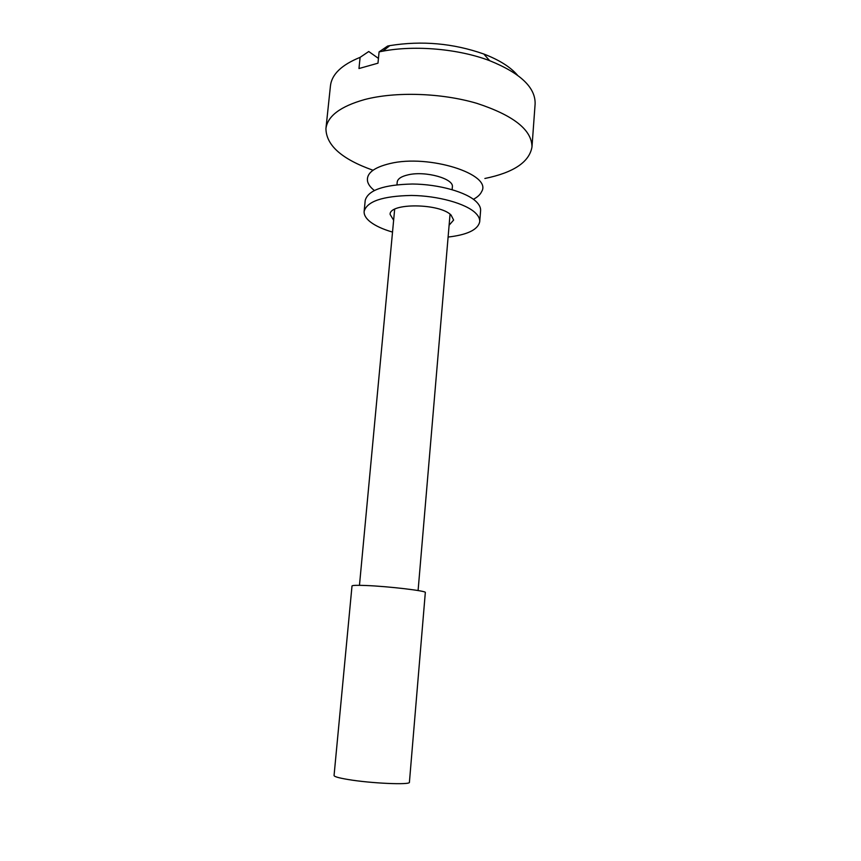 <?xml version="1.0" encoding="UTF-8"?>
<svg xmlns="http://www.w3.org/2000/svg" width="861" height="861" viewBox="0 0 861 861"><rect width="100%" height="100%" fill="white"/><g stroke="black" fill="none" stroke-linecap="round" stroke-linejoin="round"><path stroke-width="1.29" d="M393.638 220.265L390.108 214.4C389.247 202.776 439.734 203.164 451.067 215.056L453.629 220.061L449.108 225.216M392.53 232.093C382.951 229.306 375.557 225.916 370.338 221.912C365.936 218.436 363.869 214.927 364.138 211.375L365.215 200.398C368.056 190.13 383.791 184.674 412.43 184.017C438.916 184.232 466.727 192.143 476.381 201.797C479.416 204.81 480.815 207.77 480.599 210.687L479.717 221.686C478.016 229.683 467.48 234.805 448.107 237.055M364.138 211.375C366.958 201.345 382.704 196.039 411.386 195.458C437.915 195.727 465.79 203.519 475.476 212.979C478.522 215.928 479.932 218.834 479.717 221.686M374.309 190.442C370.607 187.537 368.357 184.545 367.582 181.467C366.129 173.502 373.556 167.54 389.872 163.568C428.972 153.925 492.643 174.385 481.622 191.648C480.309 194.532 477.575 197.083 473.41 199.289M373.007 170.241C341.849 159.188 326.158 145.294 325.932 128.58C327.524 116.074 340.418 106.409 364.601 99.564C395.414 91.438 441.359 92.88 476.779 103.32C513.554 115.374 531.947 129.925 531.98 146.973C529.332 162.083 513.63 172.587 484.872 178.485M396.964 184.728L397.212 182.048C397.696 178.765 401.398 176.344 408.329 174.783C425.689 170.704 454.188 178.754 452.359 186.966L452.133 189.646M334.057 775.513C334.176 776.622 338.782 777.946 347.866 779.474C370.779 783.402 410.826 785.135 409.416 782.24L425.323 592.497C427.045 590.937 388.386 586.341 365.839 585.502C356.895 585.146 352.289 585.308 352.009 585.954L334.057 775.513M378.453 58.397L368.745 51.52L360.102 57.353L358.972 68.536L377.979 63.187L379.088 51.875L387.654 46.042L389.818 45.622C421.858 40.478 453.177 43.265 483.785 54.006C499.143 59.904 510.347 66.932 517.386 75.101M360.102 57.353C341.666 64.833 331.786 74.304 330.463 85.756L325.932 128.58M531.98 146.973L535.111 104.02C535.65 87.618 520.507 73.174 489.661 60.679C458.741 48.894 415.379 45.03 382.865 51.143L379.088 51.875M359.467 585.319L394.661 209.266M418.091 590.549L450.045 214.206M389.818 45.622L382.865 51.143M483.785 54.006L489.661 60.679"/></g></svg>
